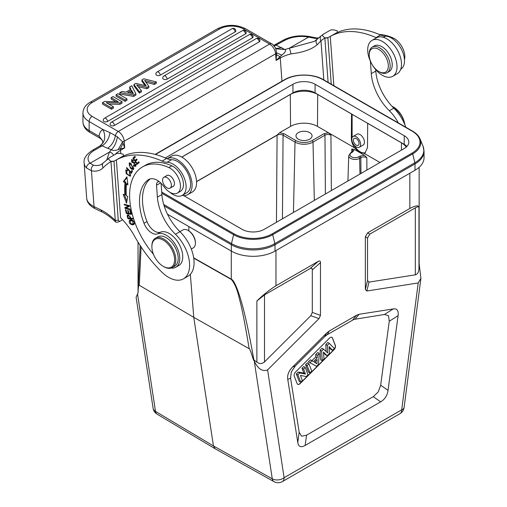 <?xml version="1.0" encoding="UTF-8"?>
<svg xmlns="http://www.w3.org/2000/svg" width="507" height="507" viewBox="0 0 507 507"><rect width="100%" height="100%" fill="white"/><g stroke="black" fill="none" stroke-linecap="round" stroke-linejoin="round"><path stroke-width="0.76" d="M406.139 147.169A19.38 11.186 0 0 0 401.481 142.835L367.676 123.321L367.493 147.607L365.078 152.861L364.039 153.279L359.33 152.315L364.368 155.224L366.821 157.677C364.825 156.714 362.828 156.714 360.838 157.664L360.952 173.489M364.368 155.224L359.938 156.137A1.268 0.735 -120 0 1 360.838 157.664L359.621 158.368L359.97 174.053M365.477 152.594A11.42 6.597 60 0 1 360.198 151.815A11.42 6.597 60 0 1 354.127 145.135M354.298 149.413L352.714 151.967A1.268 0.735 -120 0 0 352.08 151.904L353.056 150.782L351.814 149.014L354.298 149.413L359.33 152.315L354.678 147.873C352.498 144.698 351.383 141.497 351.338 138.278L351.522 113.993L367.676 123.321M352.118 114.271L352.118 137.562M359.324 147.252L363.158 145.04A6.242 3.6 -120 0 0 364.432 141.726A6.242 3.6 -120 0 0 361.548 135.718A6.242 3.6 -120 0 0 356.915 134.228L353.087 136.44A6.242 3.6 60 0 1 357.714 137.929A6.242 3.6 60 0 1 360.604 143.937A6.242 3.6 60 0 1 359.324 147.252A6.242 3.6 60 0 1 354.697 145.763A6.242 3.6 60 0 1 351.814 139.755A6.242 3.6 60 0 1 353.087 136.44M324.068 133.671L312.116 140.572A11.458 6.616 180 0 1 295.917 140.572L283.964 133.671L279.534 132.758L290.555 126.395A19.038 10.989 180 0 1 317.477 126.395L328.498 132.758L330.944 135.204C328.954 134.247 326.958 134.241 324.962 135.198A1.268 0.735 -120 0 0 324.068 133.671L328.498 132.758L354.678 147.873M290.555 126.395L290.315 94.479A19.38 11.186 0 0 1 317.718 94.479L351.522 113.993M183.648 195.588L242.093 229.329A15.654 9.037 0 0 0 264.229 229.329L404.231 148.5A15.654 9.037 0 0 0 408.813 142.112A15.654 9.037 0 0 0 404.231 135.718L315.081 84.251A15.654 9.037 0 0 0 292.945 84.251L165.314 157.937M406.912 146.428A15.654 9.037 180 0 0 404.231 144.356L367.733 123.283M351.579 113.961L315.081 92.889A15.654 9.037 180 0 0 292.945 92.889L181.779 157.069M290.315 94.479L181.836 157.107M298.331 139.178A8.036 4.639 0 0 0 307.09 140.179A8.036 4.639 0 0 0 312.052 135.895A8.036 4.639 0 0 0 309.701 132.612A8.036 4.639 0 0 0 300.943 131.605A8.036 4.639 0 0 0 295.98 135.895A8.036 4.639 0 0 0 298.331 139.178M279.534 132.758L277.082 135.071L196.564 181.557M277.082 135.071A1.268 0.735 -120 0 1 277.088 135.204C279.078 134.247 281.074 134.241 283.064 135.198L282.45 218.815M167.506 214.252L231.325 251.092A30.883 17.827 0 0 0 274.997 251.092L414.999 170.263A30.883 17.827 0 0 0 424.048 157.658L424.048 151.301A30.883 17.827 180 0 1 424.048 151.301A30.883 17.827 180 0 1 414.999 163.907L274.997 244.735A30.883 17.827 180 0 1 231.325 244.735L164.173 205.969M138.037 292.869L140.154 245.489M188.845 230.888L188.845 226.566M256.878 362.137C259.565 364.051 262.106 363.975 264.508 361.903L310.823 315.703L318.992 318.63L320.468 315.341L320.468 262.664C320.449 260.972 319.702 260.541 318.225 261.371L275.96 285.771C269.451 289.833 263.089 294.909 256.878 301.006L256.878 362.137L253.861 359.881C247.549 324.125 243.373 308.155 239.963 296.912C236.401 285.885 233.505 279.965 231.287 279.148L193.687 257.835M409.846 208.472L367.588 232.871L365.344 236.756L367.531 238.024L369.774 234.139L415.315 207.845C417.641 206.622 418.858 206.482 418.966 207.426C418.687 205.075 415.645 205.424 409.846 208.472L409.846 173.236M419.124 263.627L420.918 278.311L418.212 282.944L366.815 291.018L365.344 289.434L365.344 236.756M318.992 318.63L267.601 369.901C262.474 371.834 258.031 368.944 254.273 361.231L253.24 359.311C251.028 352.08 249.672 348.55 249.171 348.702L193.763 317.344L213.453 445.938L215.164 448.771M393.267 308.921C397.114 308.37 398.717 310.626 398.084 315.69L388.032 390.377C387.297 395.555 384.838 399.37 380.662 401.836L305.157 445.425C300.981 447.789 298.522 446.806 297.786 442.484L287.754 379.369C287.114 375.047 288.724 370.94 292.571 367.043L326.711 332.985L329.265 330.989L356.541 315.24L359.102 314.283L393.267 308.921L384.445 314.473L388.533 315.766L389.262 321.242L380.662 385.2L378.254 391.936L373.285 396.658L306.551 435.19L301.583 436.204L299.174 432.243L290.587 378.197L291.322 371.878L295.404 365.87L324.632 336.718L327.186 334.721L353.937 319.404L384.445 314.473M419.137 264.362L418.966 268.552C418.757 272.139 417.54 274.236 415.315 274.838L415.315 207.845M419.137 264.458L419.143 167.297M190.353 274.306L193.763 317.344L139.311 285.283C138.677 284.402 138.259 286.918 138.062 292.812L136.11 297.279L153.095 408.186A8.461 5.602 -8.7 0 0 155.503 411.392A8.461 4.88 120.8 0 0 157.126 414.175A8.461 8.461 0 0 1 153.089 408.154M139.311 285.283L141.066 246.884M193.737 258.152L231.3 279.446C234.722 283.28 237.479 289.998 239.57 299.593C241.877 307.629 245.071 323.998 249.171 348.702M253.861 359.881L253.291 359.381M256.878 301.006L264.508 294.909L310.05 268.615C311.526 267.791 312.274 268.222 312.293 269.914L312.293 312.42L310.823 315.703M418.212 282.944L401.702 409.827A8.461 4.037 7.4 0 0 404.104 407.47L420.854 278.736M366.815 291.018L369.007 282.107L415.315 274.838M369.007 282.107L367.531 280.529L367.531 238.024M405.796 127.219A29.615 17.099 -120 0 0 393.838 108.175A38.076 21.985 60 0 1 375.776 71.062L375.668 69.56M400.714 69.263A18.613 10.748 -120 0 0 404.447 59.427A18.613 10.748 -120 0 0 385.478 36.193A21.155 12.212 60 0 1 380.484 35.008A109.994 63.508 -120 0 0 334.759 33.823L330.272 36.415L333.847 85.677M331.248 84.175L327.877 37.695L337.161 32.594M337.098 30.75C333.536 29.621 331.122 29.52 329.854 30.445L323.567 34.077C321.932 34.825 322.351 36.079 324.841 37.829L327.877 37.695M323.567 34.077L321.356 35.686A4.233 3.441 52 0 0 320.969 40.744A111.267 64.237 60 0 1 324.898 38.05L327.883 37.898M324.841 37.829L328.118 82.368M337.168 30.971L337.282 32.543M274.281 46.017L284.535 40.535A21.155 11.103 175.8 0 1 308.541 37.119A4.233 1.673 -78.7 0 1 309.625 36.561L315.481 37.784A4.233 3.067 102 0 0 313.7 38.107L308.541 37.119L289.231 48.266L314.511 41.327L321.356 35.686M122.593 219.785L119.639 221.458L118.264 220.228L113.986 161.188L123.271 156.086M116.382 159.908A109.994 63.508 60 0 1 162.107 161.087A21.155 12.212 -120 0 0 167.095 162.272A18.613 10.748 60 0 1 171.81 163.463A18.613 10.748 60 0 1 186.069 185.511A18.613 10.748 60 0 1 182.26 195.385L186.747 192.793A18.613 10.748 -120 0 0 190.556 182.919A18.613 10.748 -120 0 0 171.581 159.68A21.155 12.212 60 0 1 167.095 158.71A21.155 12.212 60 0 1 166.594 158.495A109.994 63.508 -120 0 0 120.869 157.316L116.382 159.908L120.577 217.693A54.997 31.751 -120 0 1 133.176 233.727A97.306 56.182 60 0 0 161.841 272.12A29.615 17.099 60 0 0 183.458 278.837L187.945 276.245A29.615 17.099 -120 0 0 193.997 260.535A29.615 17.099 -120 0 0 179.947 231.667A38.076 21.985 60 0 1 161.885 194.549L161.068 183.28M123.207 154.242C119.646 153.108 117.231 153.006 115.957 153.938L109.677 157.563C108.035 158.317 108.46 159.566 110.951 161.315L113.986 161.188M109.677 157.563L103.149 163.051A4.233 3.41 44.2 0 0 103.187 167.728A111.267 64.237 60 0 1 111.008 161.543L113.993 161.384M110.951 161.315L115.279 220.387L118.264 220.228M117.282 222.25L115.697 222.06L115.279 220.387A52.88 30.534 -120 0 0 109.829 215.627A52.88 30.534 -120 0 0 100.88 209.885L102.034 211.97M123.106 143.342L120.241 148.925L124.709 147.854L122.548 141.84L117.37 136.782L110.044 132.644L103.016 129.564A16.921 9.772 -120 0 0 101.831 130.293A16.921 9.772 -120 0 0 99.093 136.104L102.61 140.794L102.75 142.537C103.358 142.41 102.414 143.557 99.898 145.991A4.233 2.44 -120 0 1 100.018 145.927L102.135 145.839L94.277 150.376A21.155 11.103 175.8 0 0 90.094 163.235L109.417 152.094L106.806 159.699M99.093 136.104L100.494 138.525L90.024 132.479C85.474 129.798 83.116 126.275 82.952 121.908A21.155 12.212 -0 0 0 89.15 130.546L89.15 121.56L103.016 129.564C106.045 136.637 105.05 142.087 100.018 145.927M92.141 116.382A16.921 9.772 180 0 1 92.141 102.566A4.233 2.44 60 0 0 90.024 102.357C85.474 105.031 83.116 108.561 82.952 112.928A21.155 12.212 180 0 0 89.15 121.56A4.233 2.44 120 0 1 92.141 116.382L118.264 131.465A4.233 2.44 -60 0 0 115.406 135.572C114.329 141.206 111.73 145.452 107.598 148.304L102.135 145.839C106.293 143.094 108.929 138.696 110.044 132.644M117.37 136.782C116.528 142.359 114.544 146.662 111.413 149.704A33.842 17.764 -4.2 0 0 109.48 152.043L109.417 152.094M275.529 47.848L276.626 52.88L276.081 60.46L275.599 53.818A8.461 4.886 -120 0 0 269.635 44.071L118.264 131.465A8.461 4.886 60 0 1 124.228 141.212A4.233 2.218 175.8 0 1 122.548 141.84L118.182 149.628C114.988 150.668 112.731 150.693 111.413 149.704L107.598 148.304M276.359 48.824L284.896 49.547C286.43 50.345 285.422 52.208 281.867 55.13L276.626 52.88A4.233 2.218 175.8 0 1 275.599 53.818L124.228 141.212L124.709 147.854L120.52 150.268A4.233 2.44 60 0 0 120.241 148.925L118.182 149.628M281.949 81.196L280.27 58.045L276.081 60.46L279.984 56.695L276.575 54.737M281.867 55.13L279.984 56.695A4.233 2.44 -120 0 1 280.27 58.045A29.615 15.54 -4.2 0 1 290.872 53.913C302.913 52.474 311.716 49.401 317.274 44.692L320.969 40.744L323.808 79.884M276.271 48.748L275.694 48.152M129.653 86.97L131.757 85.753L135.863 93.744L135.863 95.126L133.645 96.406L119.804 94.029L119.804 92.648L121.914 91.431L125.825 92.173L130.933 89.226L129.653 86.97L129.653 88.351L130.343 89.568M116.097 94.79L116.097 96.172L125.071 101.356L126.959 100.266L126.959 98.884L125.071 99.974L116.097 94.79L117.985 93.7L126.959 98.884M108.777 104.087L119.944 104.315L119.944 102.934L106.299 102.655L113.365 106.736L113.365 108.118L111.47 109.208L102.496 104.024L102.496 102.642L104.588 101.438L118.315 101.768L111.166 97.642L111.166 99.023L115.818 101.704M119.944 104.315L122.029 103.111L122.029 101.73L119.944 102.934M157.132 71.956A2.541 2.541 0 0 0 155.864 74.155A2.541 1.464 0 0 0 157.43 75.505A2.541 1.464 0 0 0 160.199 75.188L235.102 31.947A2.541 1.464 0 0 0 235.844 30.908A2.541 2.541 0 0 0 232.035 28.709L157.132 71.956A2.541 1.464 60 0 1 158.406 72.083A2.541 1.464 60 0 1 160.199 75.188M245.458 33.912A2.541 1.464 -120 0 0 243.658 30.8A2.541 1.464 -120 0 0 242.39 30.674A2.541 2.541 0 0 1 246.199 32.873A2.541 1.464 0 0 1 245.458 33.912L167.076 79.162A2.541 1.464 0 0 1 164.312 79.479A2.541 1.464 0 0 1 162.747 78.122A2.541 2.541 0 0 1 164.015 75.923A2.541 1.464 60 0 1 165.282 76.05A2.541 1.464 60 0 1 167.076 79.162M252.334 37.886A2.541 1.464 -120 0 0 250.54 34.774A2.541 1.464 -120 0 0 249.273 34.647A2.541 2.541 0 0 1 253.082 36.846A2.541 1.464 0 0 1 252.334 37.886L107.547 121.477A2.541 1.464 0 0 1 104.784 121.794A2.541 1.464 0 0 1 103.213 120.438A2.541 2.541 0 0 1 104.486 118.239A2.541 1.464 60 0 1 105.754 118.365A2.541 1.464 60 0 1 107.547 121.477M259.216 41.853A2.541 1.464 -120 0 0 257.423 38.747A2.541 1.464 -120 0 0 256.155 38.621A2.541 2.541 0 0 1 259.958 40.82A2.541 1.464 0 0 1 259.216 41.853L114.43 125.451A2.541 1.464 0 0 1 111.66 125.768A2.541 1.464 0 0 1 110.095 124.411A2.541 2.541 0 0 1 111.363 122.212A2.541 1.464 60 0 1 112.63 122.339A2.541 1.464 60 0 1 114.43 125.451M138.138 86.665L146.91 88.744L146.91 87.362L136.7 84.948L141.383 90.557L141.383 91.938L139.393 93.085L133.949 85.867L133.949 84.485L135.838 83.395L146.193 85.822L141.928 79.878L141.928 81.259L145.002 85.544M146.91 88.744L148.805 87.654L148.805 86.272L144.653 80.436L154.356 83.066L156.321 81.931L156.321 83.313L154.356 84.447L154.356 83.066M145.87 82.147L154.356 84.447M275.117 44.831A4.233 2.44 60 0 1 275.2 44.781A4.233 2.44 60 0 1 275.32 44.717L284.896 49.547A33.842 17.764 -4.2 0 1 289.148 48.311L289.231 48.266M275.998 48.507L281.873 47.683M317.249 39.318C315.627 40.649 315.633 42.442 317.274 44.692M103.187 167.728A32.575 18.81 -120 0 1 91.437 170.77A4.233 3.067 102 0 1 93.529 165.225L90.094 163.235A4.233 3.308 -43.3 0 0 86.539 167.982L91.437 170.77L94.042 206.628L100.88 209.885M123.271 154.458L123.385 156.029M133.645 96.406L133.645 95.024L119.804 92.648M135.863 93.744L133.645 95.024M133.411 93.611L131.516 90.208L127.53 92.515L133.411 93.611M129.336 92.851L131.516 91.59L132.555 93.453M131.516 91.59L131.516 90.208M125.071 101.356L125.071 99.974M111.166 97.642L113.055 96.545L122.029 101.73M111.47 109.208L111.47 107.826L102.496 102.642M113.365 106.736L111.47 107.826M141.928 79.878L143.817 78.788L156.321 81.931M146.91 87.362L148.805 86.272M139.393 93.085L139.393 91.704L141.383 90.557M139.393 91.704L133.949 84.485M182.26 195.385A18.613 10.748 60 0 1 169.839 192.229M159.084 181.569A6.344 3.663 -120 0 0 157.829 181.867A6.344 3.663 -120 0 0 156.536 185.232L157.398 197.141A38.076 21.985 -120 0 0 175.46 234.259A29.615 17.099 60 0 1 189.51 263.127A29.615 17.099 60 0 1 183.458 278.837M131.389 173.356L132.498 170.967L131.909 170.346L131.034 172.228L126.661 167.57L126.427 168.077L131.389 173.356M137.137 164.42L139.21 162.506L138.709 161.765L136.998 163.343L135.546 161.213L137.086 159.794L136.586 159.059L135.046 160.485L133.74 158.564L135.382 157.05L134.875 156.308L132.866 158.171L137.137 164.42M130.248 209.727L130.109 209.068L126.028 208.003L129.538 206.33L129.386 205.62L124.196 204.27L124.335 204.929L128.41 205.988L124.906 207.667L125.058 208.377L130.248 209.727M127.935 184.941L126.908 176.854L123.34 181.645L125.014 182.85A73.401 42.379 -120 0 0 124.83 195.062L123.15 194.263L126.509 203.193L127.758 196.469L126.319 195.778A71.284 41.156 60 0 1 126.503 183.914L127.935 184.941M129.196 172.608L130.02 173.977L129.76 175.485L127.175 174.059L126.249 170.682L127.415 170.979L127.447 170.289L125.818 169.927L126.186 173.654L130.185 176.271L129.558 172.222L129.196 172.608L129.659 172.342M131.452 214.353L130.413 210.418L129.817 210.316L130.673 213.561L128.949 213.282L128.176 210.361L127.58 210.266L128.353 213.187L126.801 212.94L125.977 209.822L125.381 209.727L126.389 213.542L131.452 214.353M127.371 216.762L128.011 218.764L132.923 219.056L132.701 218.352L130.705 218.232L130.267 216.876L127.504 214.924L127.162 215.957L127.371 216.762L127.859 216.483M131.712 160.605L133.183 161.023L133.449 160.586L131.471 159.661L133.645 163.298L134.304 163.058L135.616 164.775L135.166 165.497L133.614 164.819L133.354 165.257L134.304 166.169L135.572 166.328L133.975 162.151L133.138 162.436C131.719 162.608 131.25 161.993 131.712 160.605L132.821 159.901M130.28 167.944L131.592 169.154L133.347 169.49L130.844 163.273L129.127 162.943L130.28 167.944L130.743 167.678M132.72 224.899L133.785 224.525C135.939 223.175 132.016 218.219 129.615 220.203C128.575 222.592 129.608 224.157 132.72 224.899L133.62 224.379L132.257 224.176M153.494 254.33A62.19 35.902 60 0 1 129.786 199.91A62.19 35.902 60 0 1 142.499 166.917A62.19 35.902 60 0 1 168.882 167.57A14.804 8.549 60 0 1 180.435 185.207A14.804 8.549 60 0 1 177.406 193.059A14.804 8.549 60 0 1 164.034 186.722A16.921 9.772 -120 0 0 148.741 179.472A16.921 9.772 -120 0 0 148.348 179.725A48.228 27.847 -120 0 0 139.621 204.594A48.228 27.847 -120 0 0 144.007 223.283A12.694 7.326 -120 0 0 157.588 233.879A19.038 10.989 60 0 1 171.41 239.348A19.038 10.989 60 0 1 179.693 257.15A19.038 10.989 60 0 1 175.802 267.252L178.794 265.522A19.038 10.989 -120 0 0 182.691 255.427A19.038 10.989 -120 0 0 165.846 232.029A19.038 10.989 -120 0 0 160.58 232.149A12.694 7.326 60 0 1 146.998 221.553A48.228 27.847 60 0 1 142.613 202.863A48.228 27.847 60 0 1 150.167 178.889M177.406 193.059L180.397 191.335A14.804 8.549 -120 0 0 183.426 183.477A14.804 8.549 -120 0 0 178.965 172.031A14.804 8.549 -120 0 0 171.873 165.846A62.19 35.902 -120 0 0 145.49 165.187L142.499 166.917M187.805 194.625L192.292 192.033A20.73 11.972 -120 0 0 196.222 178.591A20.73 11.972 -120 0 0 185.993 160.168A20.73 11.972 -120 0 0 171.562 156.131L167.095 158.71A20.73 11.972 60 0 1 181.519 162.772A20.73 11.972 60 0 1 191.735 181.183A20.73 11.972 60 0 1 187.805 194.625A20.73 11.972 60 0 1 182.184 195.429M191.291 249.026L193.268 247.885A10.368 5.983 -120 0 0 195.41 243.138A10.368 5.983 -120 0 0 195.385 242.39A10.368 5.983 -120 0 0 188.084 230.444A10.368 5.983 -120 0 0 187.444 230.108A10.368 5.983 -120 0 0 182.9 229.931L179.928 231.648M195.41 243.138L195.41 242.447A9.519 5.495 -120 0 0 195.385 241.757A9.519 5.495 -120 0 0 188.68 230.793L188.084 230.444M175.802 267.252A19.038 10.989 60 0 1 171.138 268.064M172.507 186.728A6.344 3.663 -120 0 0 173.134 186.487A6.344 3.663 -120 0 0 174.433 183.122A6.344 3.663 -120 0 0 171.499 177.006A6.344 3.663 -120 0 0 166.79 175.498A6.344 3.663 -120 0 0 166.264 175.923M172.317 267.557L174.706 266.175A16.921 9.772 -120 0 0 178.166 257.195A16.921 9.772 -120 0 0 170.339 240.895A16.921 9.772 -120 0 0 157.785 236.864L155.389 238.246A16.921 9.772 60 0 1 162.81 238.531A16.921 9.772 60 0 1 175.771 258.576A16.921 9.772 60 0 1 172.317 267.557A16.921 9.772 60 0 1 164.895 267.265A16.921 9.772 60 0 1 163.856 266.714L163.254 266.371A16.078 9.284 60 0 1 151.929 247.853A16.078 9.284 60 0 1 151.885 246.681A16.078 9.284 60 0 1 162.265 239.596A16.078 9.284 60 0 1 174.579 258.64A16.078 9.284 60 0 1 164.243 266.891A16.078 9.284 60 0 1 163.254 266.371M169.008 188.414A6.242 3.6 60 0 1 163.412 183.68A6.242 3.6 60 0 1 163.85 177.317A6.242 3.6 60 0 1 164.933 177.025A6.242 3.6 60 0 1 170.529 181.76A6.242 3.6 60 0 1 170.092 188.122A6.242 3.6 60 0 1 169.008 188.414M151.885 246.681L151.885 245.99A16.921 9.772 60 0 1 155.389 238.246M126.427 168.077L126.883 167.811M131.845 172.374L131.471 171.981M131.034 172.228L132.352 170.815M132.866 158.171L135.008 156.505M137.904 163.717L137.467 163.077M135.946 160.846L135.515 160.212M134.14 158.197L133.766 157.652M135.046 160.485L136.713 159.249M136.998 163.343L138.836 161.961M125.058 208.377L125.951 207.857L125.825 207.23M128.41 205.988L129.158 205.557M124.335 204.929L125.083 204.498M126.028 208.003L129.519 206.248M127.777 183.667L127.396 183.395L126.503 183.914M126.87 201.247L124.481 194.897M125.014 182.85L125.913 182.33A73.401 42.379 60 0 0 125.73 194.549L124.83 195.062M123.34 181.645L124.24 181.132L126.984 177.444M125.913 182.33L124.24 181.132M130.559 175.859L129.646 175.542M126.18 170.732L126.351 169.826M127.206 170.137L126.249 170.682M129.76 175.485L130.774 174.883M126.389 213.542L127.289 213.016M131.275 213.662L127.289 213.022M128.353 213.187L128.848 212.902M130.673 213.561L131.167 213.276M132.739 218.473L128.867 218.124M128.905 218.244L128.011 218.764M128.081 215.551L128.087 214.791M127.162 215.957L128.062 215.437M128.981 215.038L127.77 216.083C128.525 214.93 129.31 215.64 130.122 218.2L128.366 218.092L127.77 216.083M130.603 217.921L130.122 218.2M135.204 162.538L132.847 162.557M131.769 160.542L131.966 159.547M135.99 165.935L135.058 165.548M133.354 165.257L133.785 165.009M135.166 165.497L136.231 164.851M129.424 163.799L129.646 162.817M133.721 169.104L132.777 168.812M132.904 168.755L130.578 167.487L129.26 165.32L129.551 163.698L133.176 167.063L132.904 168.755L133.924 168.147M130.597 163.121L129.551 163.698M134 224.328L133.62 224.379M129.957 220.957L130.305 219.886M133.214 223.98L130.736 223.72L130.204 220.76L132.631 220.976L133.214 223.98L134.355 223.27M132.048 220.019L130.204 220.76M330.272 36.415A109.994 63.508 60 0 1 375.998 37.6A21.155 12.212 -120 0 0 376.498 37.81A20.73 11.972 -120 0 0 376.479 37.822L371.992 40.414A20.73 11.972 60 0 1 381.08 40.763A20.73 11.972 60 0 1 395.644 58.882A20.73 11.972 60 0 1 392.722 76.316A20.73 11.972 60 0 1 383.634 75.968A20.73 11.972 60 0 1 369.077 57.849A20.73 11.972 60 0 1 371.992 40.414M370.408 61.265A6.344 3.663 -120 0 0 370.427 61.74L371.289 73.648A38.076 21.985 -120 0 0 389.351 110.767A29.615 17.099 60 0 1 398.312 122.897M392.722 76.316L397.209 73.724A20.73 11.972 -120 0 0 400.131 56.29A20.73 11.972 -120 0 0 385.567 38.177A20.73 11.972 -120 0 0 376.498 37.81M387.069 72.742L389.167 71.531A14.804 8.549 -120 0 0 391.746 68.115A14.804 8.549 -120 0 0 387.196 51.511A14.804 8.549 -120 0 0 374.356 45.89L372.265 47.094A14.804 8.549 60 0 1 385.098 52.722A14.804 8.549 60 0 1 389.655 69.326A14.804 8.549 60 0 1 387.069 72.742A14.804 8.549 60 0 1 379.667 72.007L378.767 71.493A13.537 7.814 60 0 1 369.197 54.908A13.537 7.814 60 0 1 369.641 51.841A13.537 7.814 60 0 1 381.651 51.562A13.537 7.814 60 0 1 387.899 69.034A13.537 7.814 60 0 1 378.767 71.493M369.197 54.908L369.197 53.875A14.804 8.549 60 0 1 369.685 50.516A14.804 8.549 60 0 1 372.265 47.094M404.466 59.718A14.804 8.549 -120 0 0 404.795 55.675A14.804 8.549 -120 0 0 393.242 38.038A62.19 35.902 -120 0 0 379.299 34.489M400.676 116.648A19.038 10.989 -120 0 0 392.773 107.11M404.668 124.259A16.921 9.772 -120 0 0 393.001 106.787A16.921 9.772 -120 0 0 391.962 106.236A16.921 9.772 -120 0 0 391.93 106.223M404.82 124.627A16.078 9.284 -120 0 0 393.603 107.129L393.001 106.787M294.275 376.188L297.14 383.622A3.384 1.952 120 0 0 297.698 384.312A3.384 1.952 120 0 0 299.39 384.141A3.384 1.952 120 0 0 300.207 383.501L333.942 349.849A3.384 1.952 120 0 0 335.374 345.482L332.51 338.049A3.384 1.952 120 0 0 331.952 337.358A3.384 1.952 120 0 0 330.26 337.529A3.384 1.952 120 0 0 329.442 338.169L295.708 371.821A3.384 1.952 120 0 0 294.275 376.188M331.876 337.32A3.384 1.952 -60 0 1 332.358 337.96L335.222 345.394A3.384 1.952 -60 0 1 333.79 349.767L300.062 383.419A3.384 1.952 -60 0 1 299.238 384.059A3.384 1.952 -60 0 1 297.622 384.262M325.824 344.481L327.37 345.356L329.347 343.385L327.871 342.434L325.824 344.481L326.09 351.465M323.574 349.146L322.097 348.195L320.088 350.198L320.684 359.9L322.224 360.654L321.641 351.072L323.574 349.146L327.661 352.91L327.37 345.356M323.51 352.834L325.665 354.932L327.18 355.711L323.447 352.073L324.024 358.861L322.224 360.654M329.125 347.479L331.039 349.57L332.554 350.35L329.094 346.566L329.354 353.544L327.18 355.711M319.239 353.468L317.8 352.479L315.798 354.482L315.677 356.941L311.932 360.68L310.461 359.805L308.402 361.859L316.526 366.339L309.999 362.689L311.944 360.75L313.415 361.618L317.224 357.822L317.344 355.363L319.239 353.468L318.466 364.406L316.526 366.339M308.921 363.76L307.457 362.803L305.569 364.685L308.433 372.125L309.961 372.892L307.128 365.547L308.921 363.76L311.754 371.099L309.961 372.892M305.214 367.461L303.75 366.504L301.988 368.259L303.858 373.108L298.211 372.024L296.316 373.919L299.181 381.353L300.708 382.12L297.882 374.781L299.7 372.956L305.455 374.058L303.554 369.115L305.214 367.461L308.041 374.806L306.272 376.568L300.417 375.402L302.368 380.465L300.708 382.12M329.347 343.385L334.386 348.524L332.554 350.35M320.088 350.198L321.641 351.072M308.402 361.859L309.999 362.689M310.461 359.805L311.944 360.75M311.932 360.68L313.415 361.618M315.677 356.941L317.224 357.822M315.798 354.482L317.344 355.363M317.129 359.52L314.422 362.22L316.913 363.773L317.129 359.52M315.455 361.187L315.373 362.797L314.435 362.207M315.373 362.797L316.913 363.773M305.569 364.685L307.128 365.547M301.988 368.259L303.554 369.115M296.316 373.919L297.882 374.781M298.211 372.024L299.7 372.956M303.858 373.108L305.455 374.058M353.373 140.496A4.018 2.32 -120 0 0 355.236 144.368A4.018 2.32 -120 0 0 358.215 145.325A4.018 2.32 -120 0 0 359.038 143.196A4.018 2.32 -120 0 0 357.182 139.324A4.018 2.32 -120 0 0 354.197 138.367A4.018 2.32 -120 0 0 353.373 140.496M366.91 170.048L366.821 157.677M364.039 153.279L379.997 162.493M358.722 156.84A5.108 2.947 180 0 1 351.497 156.84A5.108 2.947 180 0 1 351.497 152.67A1.268 0.735 60 0 0 350.863 152.607L348.734 155.693A6.376 3.682 180 0 0 352.618 159.154A6.376 3.682 180 0 0 359.621 158.368A1.268 0.735 60 0 0 358.722 156.84L359.938 156.137M401.424 150.123L401.481 142.835M351.338 138.278L351.991 137.904M317.718 94.479L317.477 126.395M351.814 149.014L351.7 152.125M331.356 190.575L330.944 135.204M352.714 151.967L351.497 152.67M293.452 212.205L295.017 142.099L283.064 135.198A1.268 0.735 120 0 1 283.964 133.671M315.081 84.251L315.081 92.889M404.231 144.356L404.231 135.718M312.116 140.572A1.268 0.735 60 0 1 313.015 142.099L324.962 135.198L325.399 194.016M295.917 140.572A1.268 0.735 -60 0 0 295.017 142.099A12.726 7.345 180 0 0 313.015 142.099L314.321 200.411M196.57 181.69L277.088 135.204L276.442 222.281M155.472 154.496L285.042 79.688A26.833 15.489 180 0 1 322.984 79.688L323.555 79.84M161.701 192.045L234.19 233.892A26.833 15.489 180 0 0 272.132 233.892L412.134 153.063A26.833 15.489 180 0 0 412.134 131.161L322.984 79.688M285.042 79.688L284.478 79.84M234.19 233.892L233.619 234.697L161.79 193.23M272.132 233.892L272.703 234.697A27.632 15.951 180 0 1 233.619 234.697L231.471 243.582A30.674 17.713 0 0 0 274.851 243.582L414.853 162.753L412.704 153.868L272.703 234.697L274.851 243.582A4.24 2.446 60 0 1 274.997 244.735L274.997 251.092M412.134 153.063L412.704 153.868A27.632 15.958 180 0 0 420.056 138.924L420.056 138.924C418.776 135.882 416.272 133.278 412.559 131.123L323.415 79.656C313.237 73.496 294.795 73.496 284.617 79.656L155.136 154.407M412.134 131.161L412.704 131.307M163.717 204.467L231.471 243.582A4.24 2.446 120 0 0 231.325 244.735L231.325 251.092M414.999 170.263L414.999 163.907A4.24 2.446 60 0 0 414.853 162.753A30.674 17.713 -0 0 0 423.022 146.168A30.674 17.713 -0 0 0 423.015 146.162L424.048 151.295M231.3 279.446A4.233 2.421 -60.5 0 1 231.287 279.148L231.287 251.073M275.96 250.534L275.96 285.771M215.177 448.777L274.002 481.65A8.461 4.893 -60.8 0 1 272.272 478.811A8.461 5.602 -8.7 0 0 284.11 477.721L401.702 409.827A8.461 4.886 -120 0 1 399.947 413.699A8.461 8.461 0 0 0 404.104 407.476M273.976 481.637A8.461 8.461 0 0 0 282.361 481.593A8.461 4.886 60 0 0 284.11 477.721L267.601 369.901M418.966 268.552L418.966 207.426M137.498 293.813L155.503 411.392L213.453 445.938L272.272 478.811L254.273 361.231M264.508 294.909L264.508 361.903M318.225 261.371L310.05 268.615M312.293 269.914L320.468 262.664M320.468 315.341L312.293 312.42M367.531 280.529L365.344 289.434M369.774 234.139L367.588 232.871M318.225 38.323A28.348 16.363 60 0 1 313.7 38.107M86.539 167.982A25.382 13.321 175.8 0 1 84.118 162.905L86.672 198.104A25.382 13.321 -4.2 0 0 94.042 206.628A4.233 2.649 115.5 0 0 95.215 208.719L102.008 211.958C106.622 214.284 111.191 217.649 115.697 222.06M98.878 136.161L89.15 130.546A4.233 2.44 120 0 0 90.024 132.479M109.48 152.043A4.233 3.321 34.4 0 1 113.524 155.338M120.755 153.494L120.52 150.268A29.615 15.54 -4.2 0 0 115.159 154.401M290.872 53.913A4.233 1.122 -103.9 0 0 289.148 48.311M92.141 102.566L219.582 28.988A16.921 9.772 180 0 1 243.512 28.988L269.635 44.071A4.233 2.44 -60 0 1 271.739 43.856C272.05 43.532 273.374 44.984 275.726 48.209M219.582 28.988A4.233 2.44 -120 0 0 217.465 28.779C226.851 24.228 236.237 24.228 245.629 28.779A4.233 2.44 120 0 0 243.512 28.988M284.535 40.535A4.233 2.44 -120 0 0 282.678 40.459C290.796 36.174 299.776 34.869 309.625 36.561M274.357 45.193L275.32 44.717M84.118 162.905C83.452 158.672 86.222 154.47 92.42 150.306A4.233 2.44 60 0 1 94.277 150.376M93.529 165.225A28.348 16.363 -120 0 0 101.654 164.217L103.149 163.051M235.102 31.947A2.541 1.464 -120 0 0 233.302 28.836A2.541 1.464 -120 0 0 232.035 28.709M166.594 158.495L162.107 161.087M179.947 231.667L175.46 234.259M157.398 197.141L161.885 194.549M160.63 182.869L156.536 185.232M171.581 159.68L167.095 162.272M168.882 167.57L171.873 165.846M148.348 179.725L149.159 179.256M144.007 223.283L146.998 221.553M157.588 233.879L160.58 232.149M130.483 173.711L130.02 173.977M135.065 162.62L134.304 163.058M133.645 163.298L134.539 162.779M134.304 166.169L135.204 165.65M135.616 164.775L136.168 164.458M132.232 168.787L131.592 169.154M133.176 167.063L133.633 166.803M132.631 220.976L133.126 220.691M380.484 35.008L375.998 37.6M385.478 36.193L383.463 37.353M371.289 73.648L375.776 71.062M393.838 108.175L389.351 110.767M392.298 38.583L393.242 38.038M389.262 321.242L398.084 315.69M388.032 390.377L380.662 385.2M373.285 396.658L380.662 401.836M305.157 445.425L306.551 435.19M299.174 432.243L297.786 442.484M287.754 379.369L290.587 378.197M295.404 365.87L292.571 367.043M326.711 332.985L324.632 336.718M327.186 334.721L329.265 330.989M356.541 315.24L352.638 320.025M355.198 319.068L359.102 314.283M292.945 92.889L292.945 84.251M350.863 152.607L352.08 151.904M348.734 155.693L347.922 181.012M420.062 138.937L423.015 146.162M138.037 292.995L138.037 242.143M282.361 481.593L399.947 413.699M419.137 264.388L419.143 262.373M215.082 448.72L157.126 414.175M315.481 37.784L318.535 38.044M119.639 221.458L117.256 222.262M86.672 198.104C86.963 202.401 89.809 205.943 95.215 208.719M102.61 140.8L100.494 138.525M245.629 28.779L271.752 43.862M273.736 45.421L282.678 40.459M90.024 102.357L217.465 28.779M82.952 112.928L82.952 121.908M92.42 150.306L99.898 145.991M164.015 75.923L242.39 30.674M104.486 118.239L249.273 34.647M111.363 122.212L256.155 38.621M163.85 177.317L167.418 175.251M170.092 188.122L173.66 186.063"/></g></svg>
